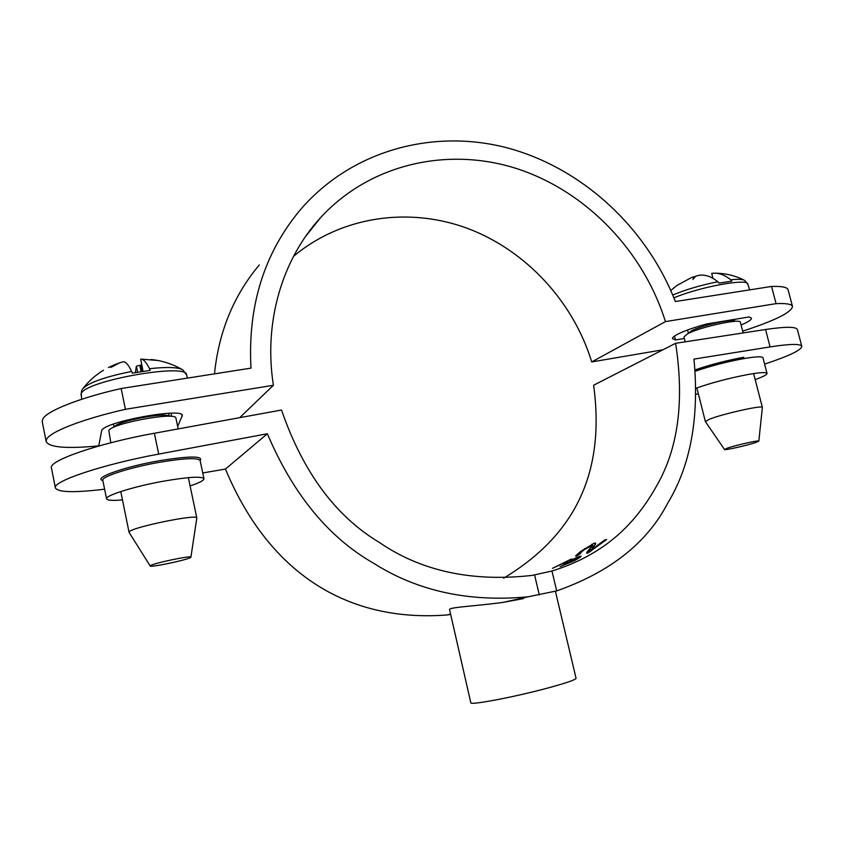 <?xml version="1.0" encoding="UTF-8"?>
<svg xmlns="http://www.w3.org/2000/svg" width="844" height="844" viewBox="0 0 844 844"><rect width="100%" height="100%" fill="white"/><g stroke="black" fill="none" stroke-linecap="round" stroke-linejoin="round"><path stroke-width="1.27" d="M673.902 297.89C699.338 286.96 747.984 278.014 747.826 284.154L744.63 280.387C742.688 279.237 738.057 279.026 730.735 279.775C724.88 275.049 719.067 272.855 713.285 273.213L711.756 273.372L712.779 278.225M730.735 279.775L731.811 281.126L718.898 283.109L717.822 281.748C711.481 276.558 705.215 274.406 699.032 275.281L695.709 276.21L692.882 279.438L694.38 276.621L691.331 277.655L676.941 285.451L670.78 290.484M672.731 295.041C685.782 289.587 700.815 285.156 717.822 281.748M685.201 341.82L683.956 336.925L687.596 333.802C699.792 327.071 740.937 318.114 740.399 322.281L743.153 332.937M762.364 407.504L762.364 407.399C763.314 404.782 721.926 414.045 709.255 419.299L705.415 421.641M726.958 448.291L724.521 449.493C724.257 450.612 748.111 445.221 756.182 442.34L758.83 441.106C759.663 439.829 734.829 445.421 726.958 448.291M82.047 389.822L82.585 388.978C88.198 382.807 104.561 376.952 131.685 371.423C128.404 364.692 125.587 361.475 123.245 361.77L119.711 362.793L110.891 367.414L118.392 363.236M135.388 372.563L136.348 366.243L137.667 372.172M142.035 371.476L141.106 364.808L141.75 364.576M136.348 366.243L139.809 365.241L141.254 365.853M141.022 371.624L139.809 365.241M81.615 399.296L81.277 393.599C85.044 380.686 187.526 362.73 186.566 374.852L182.789 369.915C178.348 367.193 167.26 366.792 149.525 368.691C146.128 362.013 143.195 358.827 140.716 359.143L143.037 371.318M151.171 359.47L157.111 360.43L141.528 359.133M149.525 368.691L150.169 370.379L132.308 373.122L131.685 371.423M110.849 442.762L108.792 430.524C111.935 423.234 176.85 411.408 175.932 418.181L178.179 428.91M196.8 518.111L196.8 517.952C198.266 513.711 133.057 526.93 129.364 531.688L129.121 532.427M190.596 557.483L190.913 557.156C192.158 555.099 152.996 563.317 150.411 565.659L150.19 565.986C150 567.78 187.495 559.878 190.596 557.483M579.817 556.312L581.105 556.238L574.648 560.659L560.036 566.609L570.491 562.262L576.747 558.528L564.615 563.813L563.201 564.087L567.242 561.344L552.472 568.339L571.103 559.139L571.915 559.087L570.08 560.669L578.129 556.871L579.817 556.312L580.313 557.251M450.654 614.432L446.845 614.981C349.806 622.344 269.964 575.777 225.443 469.074L267.369 433.753L158.693 454.093C103.19 464.274 52.085 481.418 55.409 487.969L51.452 467.998C48.002 460.771 98.917 443.174 154.378 433.257L281.516 410.026C302.869 471.923 335.374 515.979 379.03 542.228C420.998 571.145 472.07 582.202 532.269 575.386L551.965 571.008C606.752 553.959 636.809 521.866 657.455 484.414C678.344 447.51 684.4 400.467 675.622 343.297L593.638 385.233C605.834 475.678 572.665 536.594 503.625 578.172M605.032 540.835L604.515 540.107L606.667 539.506L587.857 553.084L586.601 553.094L586.928 552.187L591.538 546.627L591.254 545.868L584.164 549.739L579.691 553.516L580.535 553.485L576.558 555.985L575.524 555.943L580.45 551.575L594.292 543.167L595.6 543.125L595.621 544.042L590.642 550.467L591 551.069M604.515 540.107L590.642 550.467M764.611 364.102C788.94 356.052 801.336 350.133 801.8 346.346L797.39 329.571C796.187 326.586 785.574 326.565 765.55 329.508L675.622 343.297M267.369 433.753C293.068 494.299 328.495 537.47 373.67 563.275C417.622 591.159 469.064 602.342 527.996 596.824L556.692 590.895C610.201 572.063 647.232 542.787 667.783 503.045C690.687 465.287 699.423 417.305 693.968 359.111L770.066 346.905C790.089 343.814 800.661 343.624 801.8 346.346M523.586 598.565L503.003 602.405C473.558 606.34 448.111 607.205 449.588 609.748L470.815 702.767C469.707 705.415 511.569 697.619 544.749 688.841C565.09 683.418 575.524 679.905 576.062 678.27L555.415 591.254M225.443 469.074L202.739 472.957M55.409 487.969C58.088 492.421 74.494 492.833 104.603 489.193M190.1 485.912C199.395 482.821 204.016 480.426 203.953 478.738C201.769 476.111 188.223 476.934 163.303 481.217C134.059 486.45 104.856 495.607 106.555 498.825C107.199 500.418 112.495 500.777 122.464 499.901M755.19 379.61L760.623 377.511C765.023 375.654 767.154 374.282 767.017 373.407C766.268 372.025 759.779 372.426 747.584 374.588C728.688 378.228 711.545 382.765 696.142 388.187M696.163 394.232L698.378 393.926M571.42 559.73L571.103 559.139M581.337 550.942L581.706 551.522M594.292 543.167L595.326 544.623M588.912 549.982L589.988 551.733M171.1 416.387L171.501 413.201M662.93 349.785L591.728 361.928L665.431 321.606C643.402 251.006 586.548 191.546 517.383 168.811C448.291 146.392 370.062 163.567 320.361 217.868C282.023 259.688 263.433 322.577 273.414 385.275L125.418 409.308C82.322 419.078 49.342 432.012 46.494 439.566L46.177 441.602C49.269 447.51 66.803 448.924 98.759 445.864L101.723 430.345C105.278 421.567 183.517 407.336 182.325 415.522L177.651 426.368M46.177 441.602L42.263 421.8L42.548 419.605C45.281 411.555 78.133 398.241 121.156 388.514L250.984 368.132C247.63 306.129 264.035 253.411 300.2 209.956C351.684 149.894 434.101 128.14 508.605 148.238C583.225 168.716 646.736 228.112 675.348 301.54L771.553 286.443L776.047 303.64L665.431 321.606M591.728 361.928C573.255 301.656 526.213 250.51 467.703 228.45C409.203 206.706 341.577 216.043 293.543 256.323M214.482 373.86C218.786 331.713 233.725 295.4 259.308 264.932M239.728 417.664L273.414 385.275M125.418 409.308L121.156 388.514M771.553 286.443C781.85 286.116 787.368 287.234 788.106 289.808L792.495 306.509C791.799 304.125 786.323 303.175 776.047 303.64M742.688 331.164C774.961 320.593 791.556 312.375 792.495 306.509M741.095 324.982C748.206 321.997 751.666 319.718 751.487 318.156L749.134 316.954L706.365 324.022C693.536 327.609 683.883 331.048 677.405 334.351C673.892 336.207 672.235 337.642 672.468 338.666L675.485 339.953L684.347 338.465M675.485 339.953L674.504 336.06M734.206 319.422L734.713 321.364C734.639 318.072 701.417 325.351 691.468 330.848L688.451 333.38L687.586 329.983M169.032 416.282C165.74 411.819 116.736 421.272 114.351 426.895L114.267 427.043M765.55 329.508L770.066 346.905M556.692 590.895L551.965 571.008M695.161 369.862C710.595 364.608 726.811 360.399 743.807 357.244M534.59 574.975L539.305 594.978M158.693 454.093L154.378 433.257M102.852 480.51C92.523 478.126 124.522 466.711 159.326 460.718C189.963 455.823 203.573 455.813 200.165 460.708M106.555 498.825L102.81 480.31C101.048 476.744 130.155 467.376 159.389 462.312C184.298 458.176 197.876 457.575 200.123 460.507L200.102 460.423M695.287 371.233C710.405 366.032 726.473 361.833 743.48 358.658C755.686 356.558 762.185 356.273 762.976 357.793L762.955 357.571M578.879 558.274L578.129 556.871M580.841 552.198L580.45 551.575M584.945 549.201L584.576 548.653M593.701 546.828L591.844 544.18M587.508 553.179L586.928 552.187M589.144 552.271L588.205 550.721M590.789 550.193L589.935 548.832M592.551 548.146L591.538 546.627M181.893 414.815L182.209 416.335M744.07 280.102C735.061 275.587 725.502 273.287 715.385 273.192M747.826 284.154L749.641 289.882M762.364 407.399L753.629 373.565M705.373 421.557L696.859 387.923M724.521 449.493L705.384 421.61M758.83 441.106L762.364 407.452M116.451 363.954L108.422 367.478M103.474 370.231C95.615 375.01 88.863 381.003 83.197 388.187M181.924 369.408C173.41 364.513 164.253 361.348 154.441 359.903M186.566 374.852L187.442 378.112M113.423 424.11L114.035 427.138M168.652 413.286L169.275 416.292M129.048 532.279L120.766 491.546M196.8 517.952L188.37 477.651M190.913 557.156L196.81 518.026M150.19 565.986L129.079 532.353M80.992 395.034L81.625 390.666M527.933 596.835L503.003 602.405M450.591 614.137L446.845 614.981M203.953 478.738L200.123 460.507M767.017 373.407L762.976 357.793M576.747 558.528L577.148 559.319M568.191 561.946L567.864 561.281M592.847 547.809L591.623 545.973M320.361 217.868L305.465 236.636"/></g></svg>
